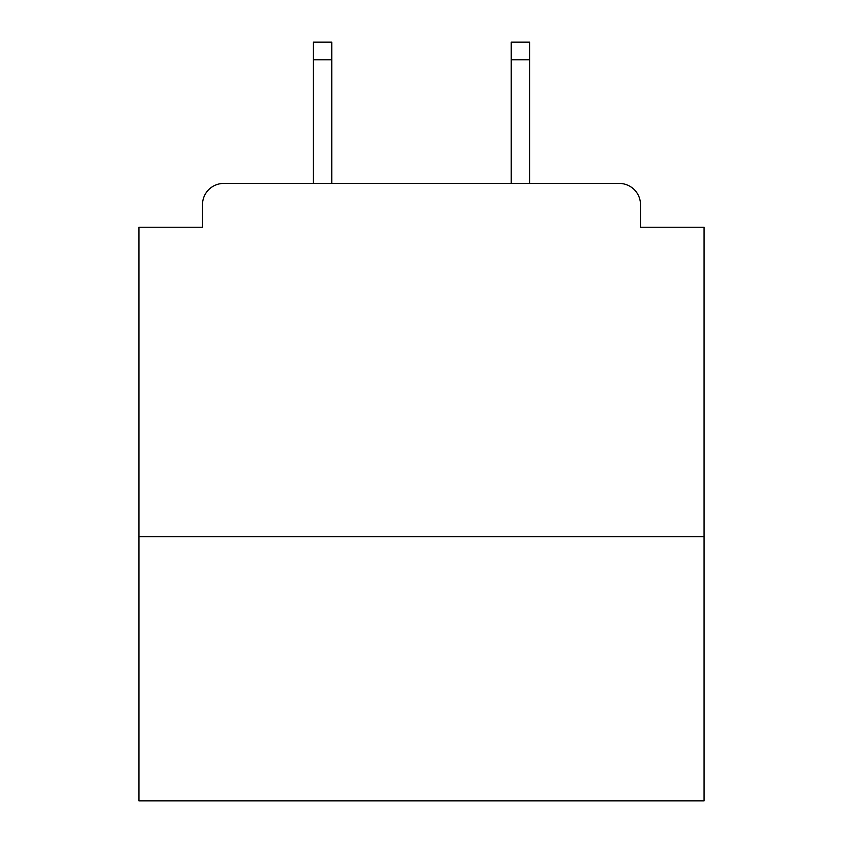 <?xml version="1.0" encoding="UTF-8"?>
<svg xmlns="http://www.w3.org/2000/svg" width="843" height="843" viewBox="0 0 843 843"><rect width="100%" height="100%" fill="white"/><g stroke="black" fill="none" stroke-linecap="round" stroke-linejoin="round"><path stroke-width="1.26" d="M704.074 536.643L704.074 227.231L640.49 227.231L640.49 204.628A21.191 21.191 0 0 0 619.299 183.437L223.701 183.437A21.191 21.191 0 0 0 202.51 204.628L202.51 227.231L138.926 227.231L138.926 800.85L704.074 800.85L704.074 536.643L138.926 536.643M202.51 204.628L202.51 227.231M619.299 183.437L531.701 183.437M311.299 183.437L223.701 183.437M640.49 227.231L640.49 204.628M331.784 59.811L313.417 59.811L313.417 42.15L331.784 42.15L331.784 183.437M313.417 59.811L313.417 183.437M529.583 42.15L529.583 59.811L511.216 59.811L511.216 42.15L529.583 42.15M511.216 183.437L511.216 59.811M529.583 183.437L529.583 59.811"/></g></svg>
